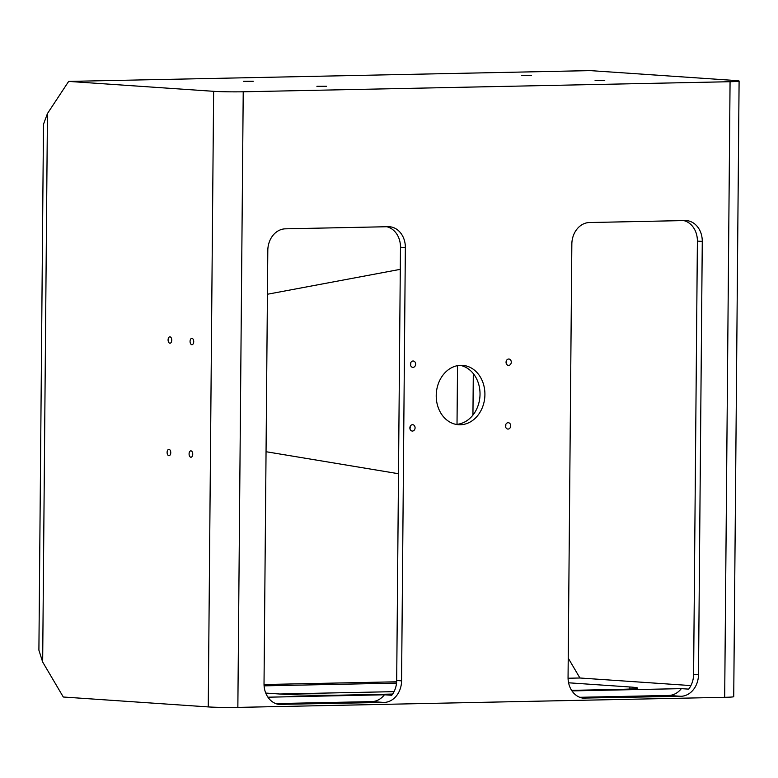 <?xml version="1.0" encoding="UTF-8"?>
<svg xmlns="http://www.w3.org/2000/svg" width="778" height="778" viewBox="0 0 778 778"><rect width="100%" height="100%" fill="white"/><g stroke="black" fill="none" stroke-linecap="round" stroke-linejoin="round"><path stroke-width="1.17" d="M506.05 362.256A3.19 2.606 93.9 0 0 508.442 365.388A3.19 2.606 93.9 0 0 511.263 362.383A3.19 2.606 93.9 0 0 508.88 359.028A3.19 2.606 93.9 0 0 506.05 362.256M409.87 427.919A3.19 2.606 93.9 0 0 412.252 431.051A3.19 2.606 93.9 0 0 415.073 428.046A3.19 2.606 93.9 0 0 412.69 424.691A3.19 2.606 93.9 0 0 409.87 427.919M505.496 425.945A3.19 2.606 93.9 0 0 507.888 429.067A3.19 2.606 93.9 0 0 510.699 426.062A3.19 2.606 93.9 0 0 508.316 422.707A3.19 2.606 93.9 0 0 505.496 425.945M410.424 364.24A3.19 2.606 93.9 0 0 412.817 367.362A3.19 2.606 93.9 0 0 415.627 364.357A3.19 2.606 93.9 0 0 413.244 361.002A3.19 2.606 93.9 0 0 410.424 364.24M436.225 395.535A29.749 24.312 93.9 0 0 458.543 424.71A29.749 24.312 93.9 0 0 484.83 396.692A29.749 24.312 93.9 0 0 462.599 365.359A29.749 24.312 93.9 0 0 436.225 395.535M278.709 704.391L384.001 702.437L371.796 701.6A21.249 17.369 93.9 0 0 384.42 694.783L267.924 697.195M281.228 704.567A21.249 17.369 -86.1 0 1 279.963 704.537A21.249 17.369 -86.1 0 1 264.024 683.697L267.807 250.409A21.249 17.369 -86.1 0 1 285.38 228.829L388.154 226.699A21.249 17.369 -86.1 0 1 389.418 226.729A21.249 17.369 -86.1 0 1 405.357 247.569L400.476 247.229L396.692 680.517L401.574 680.847L405.357 247.569M401.574 680.847A21.249 17.369 -86.1 0 1 384.001 702.437M582.741 698.099L680.915 696.291L668.71 695.454A21.249 17.369 93.9 0 0 681.334 688.637L571.956 690.903M585.26 698.274A21.249 17.369 -86.1 0 1 583.996 698.245A21.249 17.369 -86.1 0 1 568.057 677.405L571.84 244.117A21.249 17.369 -86.1 0 1 589.413 222.537L685.068 220.553A21.249 17.369 -86.1 0 1 686.332 220.582A21.249 17.369 -86.1 0 1 702.271 241.423L697.389 241.083L693.606 674.37L698.488 674.701L702.271 241.423M698.488 674.701A21.249 17.369 -86.1 0 1 680.915 696.291M724.688 697.312L730.065 81.709A21.249 0.885 0.5 0 0 739.1 81.068L733.732 696.66A21.249 0.885 -179.5 0 1 724.688 697.312L237.854 707.387A21.249 0.885 -179.5 0 1 208.251 706.92L63.29 697.01L42.664 662.01L38.9 650.194L43.49 124.266L47.448 113.549L42.664 662.01M730.065 81.709L243.222 91.785L237.854 707.387M190.065 341.406A3.19 1.828 -91.2 0 0 191.962 344.712A3.19 1.828 -91.2 0 0 193.722 341.493A3.19 1.828 -91.2 0 0 191.826 338.342A3.19 1.828 -91.2 0 0 190.065 341.406M167.105 452.407A3.19 1.828 -91.2 0 0 169.001 455.714A3.19 1.828 -91.2 0 0 170.761 452.495A3.19 1.828 -91.2 0 0 168.865 449.344A3.19 1.828 -91.2 0 0 167.105 452.407M189.083 453.905A3.19 1.828 -91.2 0 0 190.98 457.221A3.19 1.828 -91.2 0 0 192.74 453.992A3.19 1.828 -91.2 0 0 190.843 450.851A3.19 1.828 -91.2 0 0 189.083 453.905M168.087 339.898A3.19 1.828 -91.2 0 0 169.983 343.215A3.19 1.828 -91.2 0 0 171.744 339.986A3.19 1.828 -91.2 0 0 169.847 336.835A3.19 1.828 -91.2 0 0 168.087 339.898M208.251 706.92L213.629 91.318L68.659 81.408L47.448 113.549M68.659 81.408L590.269 70.613L735.239 80.513A21.249 0.885 0.5 0 1 739.1 81.068M279.788 694.015L394.038 691.652M253.288 81.252L243.621 81.291L253.288 81.252M531.481 75.495L521.814 75.534L531.481 75.495M604.739 80.504L595.082 80.542L604.739 80.504M326.546 86.261L316.889 86.3L326.546 86.261M213.629 91.318A21.249 0.885 0.5 0 0 243.222 91.785M392.627 694.064L341.318 695.133A42.498 1.78 -179.5 0 1 282.122 694.18L265.736 693.062M568.582 682.792L629.869 686.984A42.498 1.78 -179.5 0 1 637.59 688.073A42.498 1.78 -179.5 0 1 619.512 689.366L571.606 690.358M264.092 685.856L396.537 683.113M506.293 360.953A3.19 2.606 -86.1 0 1 506.381 361.819A3.19 2.606 -86.1 0 1 506.147 363.122M410.103 426.607A3.19 2.606 -86.1 0 1 410.201 427.482A3.19 2.606 -86.1 0 1 409.957 428.785M505.739 424.632A3.19 2.606 -86.1 0 1 505.826 425.498A3.19 2.606 -86.1 0 1 505.583 426.811M410.667 362.927A3.19 2.606 -86.1 0 1 410.755 363.793A3.19 2.606 -86.1 0 1 410.512 365.106M460.138 365.339A29.749 24.312 -86.1 0 1 480.026 394.193A29.749 24.312 -86.1 0 1 456.103 424.399M681.334 688.637L688.666 689.133A21.249 17.369 93.9 0 0 693.606 674.37M697.389 241.083A21.249 17.369 93.9 0 0 683.687 220.582M384.42 694.783L391.752 695.279A21.249 17.369 93.9 0 0 396.692 680.517M400.476 247.229A21.249 17.369 93.9 0 0 386.763 226.729M398.492 473.724L266.047 451.717M267.418 294.249L400.281 269.344M690.913 685.583L579.931 677.998L568.232 658.139M579.931 677.998L568.066 678.241M396.644 681.791L264.024 684.533M579.775 697.302L668.71 695.454M275.743 703.594L371.796 701.6M629.849 689.026L629.869 686.984M457.532 365.66L457.017 424.321M472.936 415.073L473.306 373.605"/></g></svg>
